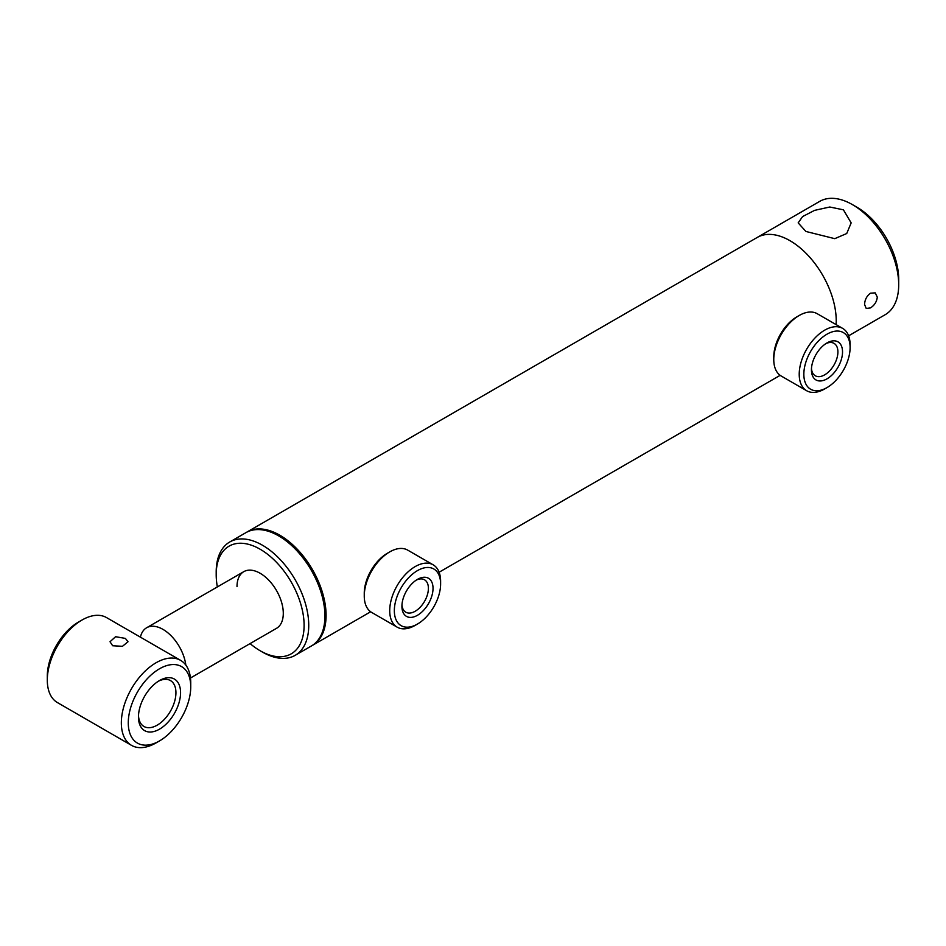<?xml version="1.0" encoding="UTF-8"?>
<svg xmlns="http://www.w3.org/2000/svg" width="946" height="946" viewBox="0 0 946 946"><rect width="100%" height="100%" fill="white"/><g stroke="black" fill="none" stroke-linecap="round" stroke-linejoin="round"><path stroke-width="1.42" d="M311.955 645.645A65.44 37.781 -120 0 0 312.535 645.314A65.44 37.781 -120 0 0 322.562 592.882A65.44 37.781 -120 0 0 279.815 535.211A65.44 37.781 -120 0 0 247.095 531.971A65.44 37.781 -120 0 0 246.528 532.314M852.429 204.62L857.052 207.292A58.889 34.009 -120 0 1 898.7 279.425L898.7 284.758A65.44 37.781 -120 0 0 852.429 204.62A65.44 37.781 -120 0 0 819.709 201.38L757.238 237.446A65.44 37.781 -120 0 1 807.671 254.971A65.44 37.781 -120 0 1 836.229 320.824A65.44 37.781 -120 0 1 836.11 324.62A65.44 37.781 -120 0 0 789.957 240.686A65.44 37.781 -120 0 0 757.238 237.446L247.095 531.971M185.83 665.097A32.72 18.896 -120 0 0 170.126 634.813A32.72 18.896 -120 0 0 146.618 627.766A32.72 18.896 -120 0 0 144.738 629.137A32.72 18.896 -120 0 0 140.422 637.155M850.111 347.537A32.72 18.896 120 0 0 826.981 334.186A32.72 18.896 120 0 0 803.84 374.261A32.72 18.896 120 0 0 826.981 387.612A32.72 18.896 120 0 0 850.111 347.537L850.111 344.876A35.995 20.777 -60 0 0 842.661 328.392A35.995 20.777 -60 0 0 814.932 338.041A35.995 20.777 -60 0 0 799.216 374.261A35.995 20.777 -60 0 0 806.666 390.733A35.995 20.777 -60 0 0 824.664 388.948L826.981 387.612M842.661 328.392L817.214 313.705A35.995 20.777 120 0 0 799.216 315.479L796.899 316.815A32.72 18.896 -60 0 0 773.769 356.89L773.769 359.563A35.995 20.777 120 0 0 781.219 376.035L806.666 390.733M811.432 369.874A21.995 12.7 -60 0 1 826.981 342.937A21.995 12.7 -60 0 1 842.531 351.924A21.995 12.7 -60 0 1 826.981 378.861A21.995 12.7 -60 0 1 811.432 369.874M811.467 368.467A18.719 10.808 120 0 0 815.298 375.775A18.719 10.808 120 0 0 829.737 370.761A18.719 10.808 120 0 0 837.908 351.924A18.719 10.808 120 0 0 834.029 343.351A18.719 10.808 120 0 0 825.775 343.694M799.216 315.479A35.995 20.777 120 0 0 773.769 359.563M440.611 583.966A32.72 18.896 120 0 0 417.47 570.615A32.72 18.896 120 0 0 394.34 610.678A32.72 18.896 120 0 0 417.47 624.041A32.72 18.896 120 0 0 440.611 583.966L440.611 581.293A35.995 20.777 -60 0 0 433.162 564.821A35.995 20.777 -60 0 0 405.42 574.459A35.995 20.777 -60 0 0 389.717 610.678A35.995 20.777 -60 0 0 397.166 627.163A35.995 20.777 -60 0 0 415.164 625.377L417.47 624.041M433.162 564.821L407.702 550.123A35.995 20.777 120 0 0 389.705 551.908L387.399 553.244A32.72 18.896 -60 0 0 364.257 593.319L364.257 595.992A35.995 20.777 120 0 0 371.719 612.464L397.166 627.163M401.92 606.303A21.995 12.7 -60 0 1 417.47 579.366A21.995 12.7 -60 0 1 433.032 588.341A21.995 12.7 -60 0 1 417.47 615.29A21.995 12.7 -60 0 1 401.92 606.303M401.967 604.884A18.719 10.808 120 0 0 405.799 612.204A18.719 10.808 120 0 0 420.225 607.19A18.719 10.808 120 0 0 428.396 588.341A18.719 10.808 120 0 0 424.518 579.78A18.719 10.808 120 0 0 416.275 580.111M389.705 551.908A35.995 20.777 120 0 0 364.257 595.992M304.104 625.377A62.164 35.889 -120 0 0 260.15 549.236A62.164 35.889 -120 0 0 216.196 574.612L216.196 571.952A65.44 37.781 -120 0 1 229.748 541.987A65.44 37.781 -120 0 1 280.17 559.524A65.44 37.781 -120 0 1 308.739 625.377A65.44 37.781 -120 0 1 295.187 655.33A65.44 37.781 -120 0 1 262.468 652.09L260.15 650.753A62.164 35.889 -120 0 0 304.104 625.377M295.187 655.33L311.376 645.988A65.44 37.781 -120 0 0 324.927 616.023A65.44 37.781 -120 0 0 296.37 550.17A65.44 37.781 -120 0 0 245.936 532.645L229.748 541.987M190.477 677.998L276.504 628.333A32.72 18.896 -120 0 0 283.292 613.351A32.72 18.896 -120 0 0 269.007 580.43A32.72 18.896 -120 0 0 243.796 571.656A32.72 18.896 -120 0 0 237.008 586.638M216.196 574.612A62.164 35.889 -120 0 0 217.355 586.922M250.075 643.587A62.164 35.889 -120 0 0 260.15 650.753M870.497 307.888C874.506 305.298 876.776 301.715 877.297 297.115L875.216 292.87L870.497 293.189C866.784 295.944 864.81 299.705 864.573 304.47L866.217 308.455L870.497 307.888M843.406 209.823L829.784 207.008L814.589 210.367L802.61 216.563L798.164 222.889L805.921 231.463L834.762 238.664L846.729 233.52L851.163 222.889L843.406 209.823M848.621 335.806L885.149 314.722A65.44 37.781 -120 0 0 898.7 284.758M125.38 638.408L115.589 636.705L110.02 641.743L112.657 645.751L122.46 646.307L128.017 641.743L125.38 638.408M180.568 692.697A29.775 17.194 -60 0 1 159.507 729.165A29.775 17.194 -60 0 1 138.459 717.009A29.775 17.194 -60 0 1 159.507 680.541A29.775 17.194 -60 0 1 180.568 692.697M158.313 681.262A26.5 15.302 -60 0 1 170.446 680.564A26.5 15.302 -60 0 1 175.932 692.697A26.5 15.302 -60 0 1 164.368 719.374A26.5 15.302 -60 0 1 143.946 726.469A26.5 15.302 -60 0 1 138.494 715.614M190.737 686.82A44.166 25.507 -60 0 1 159.507 740.919A44.166 25.507 -60 0 1 128.278 722.886A44.166 25.507 -60 0 1 159.507 668.787A44.166 25.507 -60 0 1 190.737 686.82L190.737 682.811A49.074 28.333 -60 0 0 180.58 660.343L106.543 617.596A49.074 28.333 -60 0 0 82.006 620.032A49.074 28.333 -60 0 0 47.3 680.139L47.3 676.13A44.166 25.507 -60 0 1 78.53 622.03L82.006 620.032M159.507 740.919L156.043 742.917A49.074 28.333 -60 0 1 131.494 745.353A49.074 28.333 -60 0 1 121.336 722.886A49.074 28.333 -60 0 1 142.763 673.493A49.074 28.333 -60 0 1 180.58 660.343M131.494 745.353L57.47 702.606A49.074 28.333 -60 0 1 47.3 680.139M780.143 375.337L439.11 572.235M370.643 611.766L312.535 645.314M243.796 571.656L146.618 627.766"/></g></svg>
